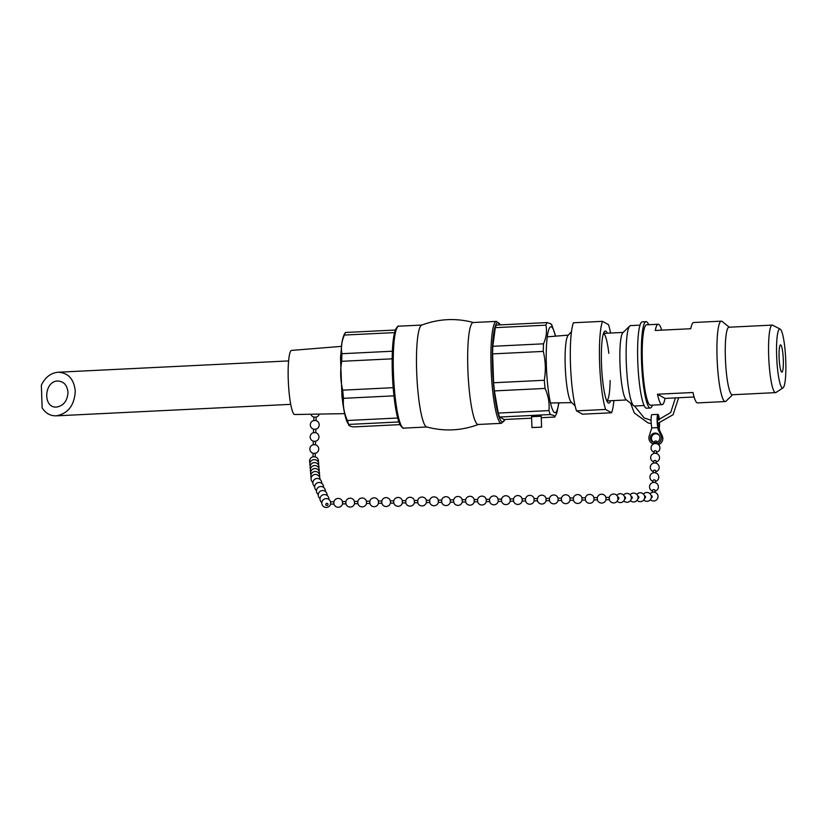 <?xml version="1.0" encoding="UTF-8"?>
<svg xmlns="http://www.w3.org/2000/svg" width="827" height="827" viewBox="0 0 827 827"><rect width="100%" height="100%" fill="white"/><g stroke="black" fill="none" stroke-linecap="round" stroke-linejoin="round"><path stroke-width="1.24" d="M531.616 416.663L541.209 416.26L541.592 427.156L531.999 427.559L541.592 427.156M533.58 427.476L539.979 427.208L533.58 427.476M495.29 327.657A48.421 7.298 87.2 0 1 496.396 325.073L547.081 322.582A48.421 7.298 87.2 0 0 545.965 325.166L495.29 327.657L492.83 346.296A48.421 7.298 87.2 0 0 492.603 353.894L493.616 382.756A48.421 7.298 87.2 0 0 494.391 390.913L498.267 413.076A48.421 7.298 87.2 0 0 499.611 417.025L504.077 419.516L531.616 418.173M551.557 325.083L550.741 323.76L547.081 322.582M500.345 324.877L496.469 321.393L473.23 322.53A51.036 7.691 87.2 0 0 467.855 369.111A51.036 7.691 87.2 0 0 478.233 424.468L501.472 423.331L504.987 419.475M473.613 322.571C456.018 317.857 438.703 318.705 421.667 325.125A51.036 7.691 87.2 0 0 416.663 371.623A51.036 7.691 87.2 0 0 426.66 426.939C444.254 431.653 461.569 430.805 478.606 424.385M394.52 332.599L344.404 335.059A48.421 7.298 -92.8 0 1 345.51 332.475L345.397 332.599C343.949 334.418 342.802 337.695 341.944 342.44L340.517 357.678L341.964 396.34C343.443 409.158 345.231 417.873 347.34 422.494L348.715 424.427C348.219 425.357 349.707 426.194 353.191 426.928L399.927 424.633M398.852 421.966L348.715 424.427A48.421 7.298 -92.8 0 1 347.381 420.488L397.663 418.017M347.381 420.488C344.094 413.2 342.802 405.809 343.505 398.325A48.421 7.298 -92.8 0 1 342.719 390.158L393.187 387.677M393.952 395.844L343.505 398.325M345.51 332.475L395.285 330.035M392.163 358.825L341.716 361.306A48.421 7.298 -92.8 0 1 341.944 353.708L392.37 351.227M342.719 390.158C340.393 380.637 340.062 371.013 341.716 361.306M341.944 353.708C340.776 347.588 341.592 341.375 344.404 335.059M492.83 346.296L543.515 343.815A48.421 7.298 87.2 0 0 543.287 351.413L492.603 353.894M493.616 382.756L544.29 380.265A48.421 7.298 87.2 0 0 545.076 388.432L494.391 390.913M498.267 413.076L548.952 410.595A48.421 7.298 87.2 0 0 550.286 414.534L499.611 417.025M541.261 417.697L554.762 417.035C555.268 416.105 553.77 415.268 550.286 414.534M545.965 325.166C547.143 331.286 546.327 337.499 543.515 343.815M543.287 351.413C545.613 360.934 545.954 370.548 544.29 380.265M545.076 388.432C548.363 395.719 549.655 403.111 548.952 410.595M558.938 402.842L556.736 413.293L554.762 417.035M607.287 333.198A36.057 5.427 87.2 0 0 604.485 331.493A36.057 5.427 87.2 0 0 601.632 367.322A36.057 5.427 87.2 0 0 607.979 402.687A36.057 5.427 87.2 0 0 608.31 402.935A36.057 5.427 87.2 0 0 610.605 400.723M603.493 333.446A33.804 5.096 -92.8 0 1 603.658 333.519A33.804 5.096 -92.8 0 1 608.817 353.336M610.15 380.534A33.804 5.096 -92.8 0 1 606.801 400.847M610.584 333.033A48.297 7.278 87.2 0 0 608.496 324.66L602.542 321.341A48.297 7.278 87.2 0 0 599.606 362.898A48.297 7.278 87.2 0 0 605.612 409.448L611.577 412.766A48.297 7.278 87.2 0 0 613.903 400.568M602.542 321.341L573.421 322.768A48.297 7.278 87.2 0 0 570.485 364.335A48.297 7.278 87.2 0 0 576.491 410.874L605.612 409.448M611.577 412.766L582.456 414.193L576.491 410.874M571.467 331.617L568.025 335.514A33.804 5.096 87.2 0 0 565.348 369.1A33.804 5.096 87.2 0 0 571.292 402.263L575.106 405.799M341.365 346.379L291.621 350.4A32.098 4.838 87.2 0 0 288.261 379.696A32.098 4.838 87.2 0 0 294.763 414.513L344.673 413.645M694.101 396.991L665.022 398.418A40.244 6.058 -92.8 0 1 662.117 404.641A40.244 6.058 -92.8 0 1 657.496 394.231L692.974 392.494A40.244 6.058 87.2 0 0 697.595 402.904L725.258 401.55A40.244 6.058 -92.8 0 1 717.071 357.884A40.244 6.058 -92.8 0 1 721.309 321.155A40.244 6.058 -92.8 0 1 722.126 321.465L729.28 327.213M657.496 394.231L665.022 398.418M721.309 321.155L693.657 322.509A40.244 6.058 87.2 0 0 690.752 328.732L655.273 330.469A40.244 6.058 -92.8 0 1 658.178 324.246A40.244 6.058 -92.8 0 1 661.672 330.159M662.117 404.641L650.549 405.209A40.244 6.058 -92.8 0 1 642.362 361.554A40.244 6.058 -92.8 0 1 646.6 324.815L658.178 324.246M732.588 394.737L726.044 401.157A40.244 6.058 -92.8 0 1 725.258 401.55M776.646 355.972A29.534 4.445 -92.8 0 1 780.161 329.105A29.534 4.445 -92.8 0 1 785.65 358.287A29.534 4.445 -92.8 0 1 783.045 387.863A29.534 4.445 -92.8 0 1 776.646 355.972M779.106 357.336A13.614 2.047 -92.8 0 1 780.543 344.9A13.614 2.047 -92.8 0 1 783.252 358.401A13.614 2.047 -92.8 0 1 781.877 372.109A13.614 2.047 -92.8 0 1 779.106 357.336M783.045 387.863L775.995 392.474A33.804 5.096 -92.8 0 1 775.55 392.629A33.804 5.096 -92.8 0 1 768.676 355.961A33.804 5.096 -92.8 0 1 772.242 325.104A33.804 5.096 -92.8 0 1 772.697 325.207L780.161 329.105M775.55 392.629L732.257 394.758A33.804 5.096 -92.8 0 1 725.382 358.081A33.804 5.096 -92.8 0 1 728.938 327.223L772.242 325.104M644.119 405.53L634.464 406.005A40.244 6.058 -92.8 0 1 633.647 405.685A40.244 6.058 -92.8 0 1 626.277 362.35A40.244 6.058 -92.8 0 1 629.729 326.003A40.244 6.058 -92.8 0 1 630.515 325.611L640.015 325.145M633.647 405.685L626.142 399.668A33.804 5.096 -92.8 0 1 619.961 363.26A33.804 5.096 -92.8 0 1 622.865 332.733L629.729 326.003M41.35 385.206C45.185 377.277 50.778 372.956 58.107 372.233C68.259 372.781 73.975 379.076 75.267 391.119C74.409 405.395 68.062 413.634 56.226 415.847C50.292 415.96 45.588 413.293 42.146 407.856L41.35 385.206M67.979 392.298C67.204 385.113 63.782 381.35 57.725 381.02C43.883 381.071 42.704 408.373 56.608 407.06C63.669 405.737 67.463 400.816 67.979 392.298M654.901 492.344L654.974 490.328A1.137 0.682 -177.8 0 0 652.699 490.235L652.617 492.251M655.273 482.617L655.356 480.611A1.137 0.682 -177.8 0 0 653.072 480.518L652.999 482.534M656.845 442.321L656.876 441.721A1.137 0.682 -177.8 0 0 654.591 441.628L654.55 442.631M656.411 453.454L656.493 451.439A1.137 0.682 -177.8 0 0 654.219 451.356L654.136 453.361M656.038 463.172L656.111 461.166A1.137 0.682 -177.8 0 0 653.837 461.073L653.754 463.089M655.656 472.899L655.739 470.883A1.137 0.682 -177.8 0 0 653.454 470.801L653.382 472.806M618.007 499.405L617.976 499.405A1.137 0.951 -92.7 0 0 617.893 497.12L617.862 497.12M624.664 499.084L624.633 499.084A1.137 0.951 -92.7 0 0 624.55 496.81L624.519 496.81M651.304 497.833L651.273 497.833A1.137 0.951 -92.7 0 0 651.19 495.549L651.159 495.549M644.636 498.143L644.605 498.143A1.137 0.951 -92.7 0 0 644.533 495.869L644.502 495.869M637.979 498.454L637.948 498.464A1.137 0.951 -92.7 0 0 637.875 496.179L637.844 496.179M631.321 498.774L631.29 498.774A1.137 0.951 -92.7 0 0 631.218 496.489L631.187 496.5M617.676 497.761L618.007 499.239L617.676 497.761M546.13 498.691L546.027 500.676L545.985 498.402L549.459 498.34M549.562 500.624L549.397 498.64A4.435 4.435 0 0 1 558.029 498.205M558.132 500.18L557.967 498.205L561.43 498.154M561.533 500.428L561.368 498.454A4.435 4.435 0 0 1 570.01 498.019M570.103 499.994L569.937 498.019L573.411 497.957M618.007 499.239A4.435 4.435 0 0 1 609.292 499.374L609.261 497.699A4.435 4.435 0 0 1 617.976 497.554M606.026 499.425L605.86 497.451L609.334 497.389M597.456 499.859L597.29 497.885A4.435 4.435 0 0 1 605.933 497.451M594.055 499.611L593.889 497.637L597.352 497.585M585.485 500.056L585.32 498.071A4.435 4.435 0 0 1 593.951 497.637M582.084 499.808L581.908 497.823L585.382 497.771M573.514 500.242L573.338 498.267A4.435 4.435 0 0 1 581.981 497.823M405.799 502.899L402.335 502.961L402.439 500.976M330.624 503.798L330.542 501.927M333.932 503.932L333.86 502.061A4.435 4.435 0 0 1 342.492 501.627M342.595 503.602L342.43 501.627L345.893 501.575M345.913 503.746L345.831 501.875A4.435 4.435 0 0 1 354.473 501.431M354.566 503.416L354.401 501.441L357.874 501.379M393.755 502.795L393.724 501.11A4.435 4.435 0 0 1 402.367 500.676A4.435 4.435 0 0 0 395.492 498.288A4.435 4.435 0 0 0 395.616 505.555A4.435 4.435 0 0 0 402.398 502.961A4.435 4.435 0 0 1 393.755 502.795M390.489 502.847L390.323 500.862L393.797 500.811M381.836 503.178L381.754 501.307A4.435 4.435 0 0 1 390.396 500.862M378.518 503.033L378.352 501.059L381.816 500.997M369.855 503.364L369.783 501.493A4.435 4.435 0 0 1 378.415 501.059M366.547 503.219L366.371 501.245L369.845 501.193M357.884 503.55L357.802 501.679A4.435 4.435 0 0 1 366.444 501.245M313.94 417.097L315.966 417.139M316.09 417.077L316.017 420.612L313.867 420.529A4.435 4.435 0 0 0 313.557 429.141M313.185 453.32L312.988 456.793L315.263 456.876L315.211 453.361M313.061 453.258L315.335 453.31M313.237 444.75L315.511 444.792L315.459 441.287M313.433 441.246L315.594 441.225M313.485 432.676L315.769 432.717M313.681 429.172L315.718 429.213M315.769 432.686L315.842 429.161A4.435 4.435 0 0 0 315.893 420.571M313.815 417.025L313.867 420.529M658.426 444.647A6.337 6.234 -60.9 0 0 662.365 436.18L662.355 436.149M659.667 430.598L659.222 428.407A7.608 1.147 -92.8 0 0 659.491 423.155M658.178 434.103A4.817 4.745 -60.9 0 0 656.421 433.855M652.42 441.039A4.817 4.745 -60.9 0 0 653.557 442.393M662.365 436.18L662.365 436.18A6.337 6.234 119.1 0 0 662.2 435.798L658.881 429.575L661.972 435.963A6.337 6.234 -60.9 0 0 661.807 435.581M662.2 435.798L659.274 429.792L658.251 429.223L661.176 435.229A6.337 6.234 119.1 0 1 661.352 435.612L661.972 435.963M658.251 429.223L657.816 427.621A7.608 1.147 -92.8 0 1 657.103 419.268A7.608 1.147 -92.8 0 1 657.93 414.358L651.924 414.658A7.608 1.147 87.2 0 0 651.097 419.568A7.608 1.147 87.2 0 0 651.8 427.91L649.35 435.571A6.337 6.234 -60.9 0 0 653.547 443.985M657.93 414.358A7.608 1.147 -92.8 0 1 659.305 419.889M659.109 423.238A5.065 0.765 -92.8 0 1 658.55 427.021A5.065 0.765 -92.8 0 1 658.478 427.001A5.065 0.765 -92.8 0 1 657.527 421.76A5.065 0.765 -92.8 0 1 658.054 416.891A5.065 0.765 -92.8 0 1 658.912 419.982M657.093 443.841A6.337 6.234 -60.9 0 0 660.783 435.012L657.858 429.006M657.816 427.621L651.8 427.91M659.915 437.628A4.817 4.745 -60.9 0 0 651.014 435.55A4.817 4.745 -60.9 0 0 657.63 441.928A4.817 4.745 -60.9 0 0 659.915 437.628M314.611 479.381A1.137 1.106 -4.8 0 1 315.573 478.823M327.223 503.395A1.137 1.065 -24 0 1 327.637 505.194A1.137 1.065 -24 0 1 325.776 504.728A1.137 1.065 -24 0 1 327.223 503.395M474.284 499.839L474.181 501.813L474.14 499.539L477.613 499.477M477.717 501.762L477.551 499.787A4.435 4.435 0 0 1 486.183 499.343M486.286 501.327L486.121 499.343L489.584 499.291M486.152 501.627L489.625 501.575M489.687 501.575L489.522 499.591A4.435 4.435 0 0 1 498.164 499.157M498.257 501.131L498.092 499.157L501.565 499.105M498.133 501.441L501.596 501.379M537.364 499.653L537.416 498.836A4.435 4.435 0 0 1 546.058 498.392A4.435 4.435 0 0 0 539.194 496.014A4.435 4.435 0 0 0 539.307 503.281A4.435 4.435 0 0 0 546.089 500.676A4.435 4.435 0 0 1 537.447 500.511L537.364 499.653M534.18 500.562L534.015 498.588L537.488 498.536M534.056 500.873L537.519 500.811M525.61 501.007L525.445 499.022A4.435 4.435 0 0 1 534.087 498.588M522.209 500.759L522.044 498.774L525.507 498.722M522.075 501.059L525.548 501.007M513.639 501.193L513.474 499.219A4.435 4.435 0 0 1 522.106 498.774M510.238 500.945L510.063 498.97L513.536 498.908M510.104 501.245L513.567 501.193M501.658 501.379L501.493 499.405A4.435 4.435 0 0 1 510.135 498.97M402.335 502.961L402.294 500.676L405.768 500.624M405.871 502.899L405.706 500.924A4.435 4.435 0 0 1 414.337 500.49M414.441 502.465L414.275 500.49L417.738 500.428M414.306 502.764L417.78 502.713M417.842 502.713L417.676 500.738A4.435 4.435 0 0 1 426.318 500.294M426.412 502.278L426.246 500.294L429.72 500.242M426.287 502.578L429.751 502.527M465.735 501.948L465.57 499.973A4.435 4.435 0 0 1 474.212 499.539A4.435 4.435 0 0 0 465.57 499.973M462.334 501.7L462.169 499.725L465.642 499.673M462.21 502.01L465.673 501.958M453.765 502.144L453.599 500.159A4.435 4.435 0 0 1 462.241 499.725M450.364 501.896L450.198 499.921L453.661 499.859M450.229 502.196L453.703 502.144M441.794 502.33L441.628 500.356A4.435 4.435 0 0 1 450.26 499.911M438.393 502.082L438.217 500.108L441.69 500.056M438.258 502.392L441.721 502.33M429.813 502.527L429.647 500.542A4.435 4.435 0 0 1 438.289 500.108M652.462 405.116A43.221 6.513 -92.8 0 1 650.301 408.011A43.221 6.513 -92.8 0 1 641.68 365.152A43.221 6.513 -92.8 0 1 646.063 321.662A43.221 6.513 -92.8 0 1 648.668 324.722M646.063 321.662L642.31 321.848A43.221 6.513 87.2 0 0 637.927 365.338A43.221 6.513 87.2 0 0 646.549 408.187L650.301 408.011M496.469 321.393A51.036 7.691 87.2 0 0 491.093 367.974A51.036 7.691 87.2 0 0 500.738 423.145A51.036 7.691 87.2 0 0 501.472 423.331M504.852 419.485A49.744 7.495 -92.8 0 1 501.968 421.801A49.744 7.495 -92.8 0 1 492.416 362.671A49.744 7.495 -92.8 0 1 500.211 324.887M393.425 372.76A51.036 7.691 -92.8 0 1 398.8 326.179C398.387 325.476 397.239 326.675 395.378 329.787L393.352 339.132C392.091 349.449 391.822 362.329 392.546 377.805C393.352 393.176 394.892 405.881 397.146 415.919L400.061 424.892C402.201 427.776 403.452 428.851 403.803 428.117A51.036 7.691 -92.8 0 1 393.425 372.76M397.084 327.678A49.744 7.495 87.2 0 0 392.546 377.577A49.744 7.495 87.2 0 0 401.943 426.804M558.721 402.852A42.983 6.471 -92.8 0 1 547.433 382.446A42.983 6.471 -92.8 0 1 551.516 326.934A42.983 6.471 -92.8 0 1 555.444 336.165M531.937 427.487L531.554 416.601M403.803 428.117L426.856 426.99M398.8 326.179L421.853 325.052M555.661 336.144L551.661 324.494M550.513 402.997L571.684 402.625M547.267 336.827L568.376 335.121M623.186 332.413L603.514 333.384M626.494 399.948L606.822 400.909M288.602 360.923L58.107 372.233M290.732 404.341L56.226 415.847M656.266 500.118A4.435 4.435 0 0 0 656.772 493.481A4.435 4.435 0 0 0 650.125 493.812A4.435 4.435 0 0 1 658.003 497.027A4.435 4.435 0 0 1 650.404 499.663A4.435 4.435 0 0 0 656.266 500.118M654.943 491.186A4.435 4.435 0 0 0 657.992 484.994A4.435 4.435 0 0 0 649.598 487.63A4.435 4.435 0 0 0 652.668 491.093M655.325 481.469A4.435 4.435 0 0 0 658.375 475.267A4.435 4.435 0 0 0 649.981 477.903A4.435 4.435 0 0 0 653.041 481.376M659.315 435.457A4.435 4.435 0 0 0 651.5 439.023A4.435 4.435 0 0 0 654.56 442.486M656.462 452.297A4.435 4.435 0 0 0 659.512 446.104A4.435 4.435 0 0 0 651.118 448.741A4.435 4.435 0 0 0 654.178 452.214M656.08 462.024A4.435 4.435 0 0 0 659.129 455.832A4.435 4.435 0 0 0 650.735 458.458A4.435 4.435 0 0 0 653.806 461.931M655.697 471.741A4.435 4.435 0 0 0 658.757 465.549A4.435 4.435 0 0 0 650.363 468.185A4.435 4.435 0 0 0 653.423 471.659M609.22 498.019A4.435 4.435 0 0 0 615.453 502.516A4.435 4.435 0 0 0 616.229 494.866A4.435 4.435 0 0 0 609.22 498.019M617.107 501.234A4.435 4.435 0 0 0 624.705 498.598A4.435 4.435 0 0 0 616.828 495.383M623.765 500.914A4.435 4.435 0 0 0 631.363 498.288A4.435 4.435 0 0 0 623.486 495.073M643.737 499.973A4.435 4.435 0 0 0 651.345 497.337A4.435 4.435 0 0 0 643.468 494.122M637.079 500.294A4.435 4.435 0 0 0 644.688 497.658A4.435 4.435 0 0 0 636.8 494.443M630.422 500.604A4.435 4.435 0 0 0 638.03 497.968A4.435 4.435 0 0 0 630.143 494.753M549.49 500.624L546.027 500.676M549.417 500.325A4.435 4.435 0 0 0 558.07 500.49M561.471 500.438L557.998 500.49M561.399 500.128A4.435 4.435 0 0 0 570.041 500.294M609.365 499.673L605.902 499.725M597.321 499.56A4.435 4.435 0 0 0 605.964 499.725M597.394 499.859L593.92 499.921M585.34 499.756A4.435 4.435 0 0 0 593.993 499.921M585.413 500.056L581.95 500.108M573.369 499.942A4.435 4.435 0 0 0 582.012 500.108M573.442 500.242L569.979 500.294M330.521 501.813A4.435 4.435 0 0 0 323.419 499.611A4.435 4.435 0 0 0 323.895 506.786A4.435 4.435 0 0 0 330.552 504.098A4.435 4.435 0 0 1 325.166 507.323A4.435 4.435 0 0 1 321.951 501.937A4.435 4.435 0 0 1 330.521 501.813M333.922 501.762L330.449 501.813M333.953 504.046L330.49 504.098M333.881 503.746A4.435 4.435 0 0 0 342.533 503.901M345.934 503.85L342.461 503.912M345.862 503.55A4.435 4.435 0 0 0 354.504 503.715M393.828 503.095L390.354 503.147M381.785 502.981A4.435 4.435 0 0 0 390.427 503.147M381.857 503.281L378.384 503.333M369.803 503.167A4.435 4.435 0 0 0 378.456 503.333M369.876 503.478L366.413 503.529M357.833 503.364A4.435 4.435 0 0 0 366.475 503.529M357.905 503.664L354.432 503.715M316.09 417.108A4.435 4.435 0 0 0 319.284 414.089M310.838 414.234A4.435 4.435 0 0 0 313.815 417.056M318.323 462.241A4.435 4.435 0 0 0 315.139 456.804A4.435 4.435 0 0 1 318.323 462.241M313.113 456.762A4.435 4.435 0 0 0 309.991 462.934A4.435 4.435 0 0 1 313.113 456.762M315.335 453.341A4.435 4.435 0 0 0 315.387 444.73M313.361 444.688A4.435 4.435 0 0 0 313.061 453.289M313.237 444.719L313.309 441.184A4.435 4.435 0 0 1 313.619 432.614M315.594 441.256A4.435 4.435 0 0 0 315.645 432.655M313.485 432.635L313.557 429.099M653.33 444.099L652.079 443.396M318.571 465.198A4.435 4.435 0 0 0 313.919 459.647A4.435 4.435 0 0 0 310.239 465.901M318.819 468.165A4.435 4.435 0 0 0 314.157 462.613A4.435 4.435 0 0 0 310.487 468.857M312.151 481.779A4.435 4.435 0 0 0 312.885 482.461A4.435 4.435 0 0 1 313.712 474.832A4.435 4.435 0 0 1 319.925 479.34A4.435 4.435 0 0 0 314.188 474.657A4.435 4.435 0 0 0 312.151 481.779M319.553 477.065A4.435 4.435 0 0 0 314.901 471.504A4.435 4.435 0 0 0 311.231 477.758M319.315 474.098A4.435 4.435 0 0 0 314.653 468.537A4.435 4.435 0 0 0 310.983 474.791M319.067 471.132A4.435 4.435 0 0 0 314.405 465.57A4.435 4.435 0 0 0 310.735 471.824M321.713 483.361A4.435 4.435 0 0 0 313.288 481.014A4.435 4.435 0 0 0 314.684 486.493M323.512 487.382A4.435 4.435 0 0 0 315.087 485.035A4.435 4.435 0 0 0 316.472 490.514M328.877 499.446A4.435 4.435 0 0 0 320.452 497.11A4.435 4.435 0 0 0 321.837 502.578M327.089 495.425A4.435 4.435 0 0 0 318.664 493.088A4.435 4.435 0 0 0 320.049 498.557M325.3 491.403A4.435 4.435 0 0 0 316.875 489.057A4.435 4.435 0 0 0 318.261 494.536M678.626 397.756L673.095 414.709L657.651 423.496M651.231 423.558L648.089 422.948L634.288 412.962L630.619 403.256M634.526 405.995L644.192 417.924L651.097 420.292M657.506 420.261L670.707 412.539L675.411 397.911M465.601 501.648A4.435 4.435 0 0 0 474.243 501.813A4.435 4.435 0 0 1 465.601 501.648M477.644 501.762L474.181 501.813M477.572 501.462A4.435 4.435 0 0 0 486.224 501.627M489.553 501.276A4.435 4.435 0 0 0 498.195 501.441M525.476 500.707A4.435 4.435 0 0 0 534.118 500.873M513.495 500.893A4.435 4.435 0 0 0 522.147 501.059M501.524 501.079A4.435 4.435 0 0 0 510.166 501.245M405.726 502.599A4.435 4.435 0 0 0 414.379 502.764M417.707 502.413A4.435 4.435 0 0 0 426.35 502.578M453.63 501.844A4.435 4.435 0 0 0 462.272 502.01M441.649 502.03A4.435 4.435 0 0 0 450.301 502.196M429.678 502.227A4.435 4.435 0 0 0 438.32 502.382"/></g></svg>

